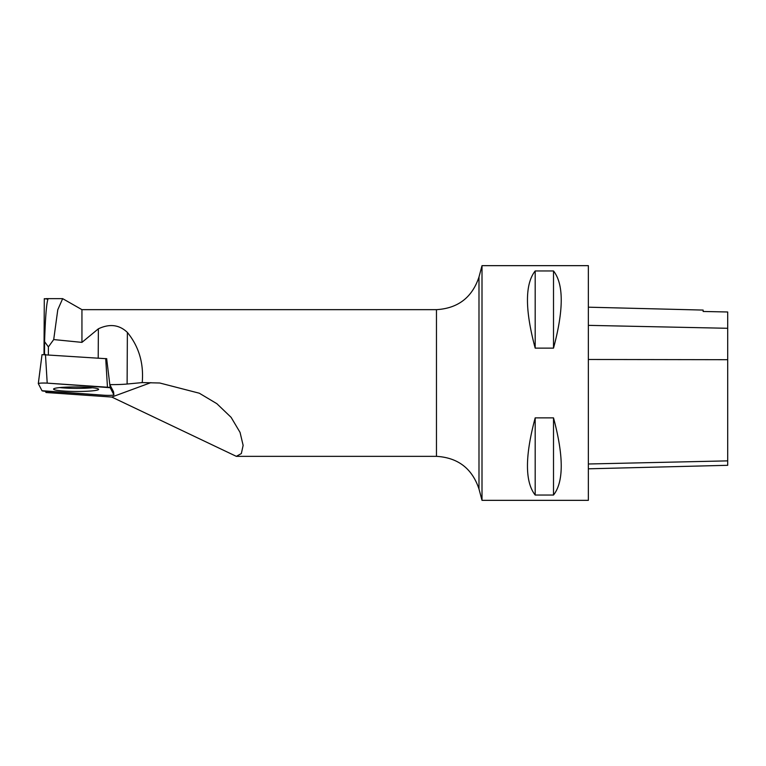 <?xml version="1.0" encoding="UTF-8"?>
<svg xmlns="http://www.w3.org/2000/svg" width="766" height="766" viewBox="0 0 766 766"><rect width="100%" height="100%" fill="white"/><g stroke="black" fill="none" stroke-linecap="round" stroke-linejoin="round"><path stroke-width="1.15" d="M38.319 383.536L42.025 354.639L106.771 358.737M113.895 394.816L110.189 387.701A5.822 0.584 -179.7 0 0 107.46 387.223L47.205 383.134A5.822 0.584 -179.7 0 0 41.335 383.086A5.822 0.584 -179.7 0 0 38.3 383.575A5.822 0.584 -179.7 0 0 38.31 383.613L42.006 390.737A5.822 0.584 -179.7 0 0 44.734 391.206L104.99 395.294A5.822 0.584 -179.7 0 0 110.926 395.342A5.822 0.584 -179.7 0 0 113.895 394.844A5.822 0.584 -179.7 0 0 113.895 394.816L113.531 391.752L109.825 384.637A5.448 0.546 0.3 0 1 109.825 384.637L110.189 387.701M64.67 387.213A22.53 2.25 -179.7 0 0 53.572 389.08A22.53 2.25 -179.7 0 0 64.842 391.11A22.53 2.25 -179.7 0 0 87.525 391.215A22.53 2.25 -179.7 0 0 98.623 389.32A22.53 2.25 -179.7 0 0 87.219 387.309A22.53 2.25 -179.7 0 0 64.67 387.213M48.354 354.668L48.392 346.902L44.581 341.665L44.514 354.428M436.467 309.655C458.001 308.353 472.172 297.467 478.989 276.995L478.989 489.005C472.172 468.533 458.001 457.647 436.467 456.345L436.467 309.655L81.943 309.655L81.943 342.373L98.364 328.815C109.634 323.511 119.304 324.707 127.376 332.415C138.924 346.577 143.864 363.304 142.227 382.588L159.73 383L199.313 393.217L216.855 403.682L231.112 417.346L240.055 432.397L243.138 445.381L241.338 453.568L236.321 456.345L111.759 397.047L46.017 392.498L45.366 391.254M81.943 342.373L53.706 339.568L57.785 309.723L62.668 298.654L81.943 309.655M53.706 339.568L48.392 346.902M44.581 341.665C45.347 317.775 46.448 303.662 47.904 299.324M44.007 354.428L44.294 298.673L47.932 299.171M127.376 332.415L127.108 384.025A23.468 2.346 0.3 0 1 109.825 384.618L106.656 358.66M127.108 384.025L142.227 382.588M482.005 265.658L482.005 500.342L588.355 500.342L588.355 265.658L482.005 265.658L478.989 276.995M535.185 348.128L553.512 348.128C563.805 309.809 563.805 284.081 553.512 270.953L535.185 270.953C524.892 284.081 524.892 309.809 535.185 348.128L535.185 270.953M535.185 495.047L553.512 495.047C563.805 481.919 563.805 456.191 553.512 417.872L535.185 417.872C524.892 456.191 524.892 481.919 535.185 495.047L535.185 417.872M588.355 307.185L703.131 310.077L703.131 311.475L727.7 311.982L727.7 465.307L588.355 468.811M703.131 311.475L727.7 311.982M553.512 348.128L553.512 270.953M553.512 495.047L553.512 417.872M92.475 387.749A22.31 2.231 0.3 0 1 76.112 388.381A22.31 2.231 0.3 0 1 59.738 387.577M42.006 390.727L104.99 395.294C110.045 395.505 113.014 395.342 113.895 394.816L110.189 387.701L47.214 383.134C42.149 382.933 39.181 383.086 38.31 383.613L42.006 390.727M45.462 354.466L47.205 383.134M107.46 387.223L105.718 358.555M150.883 382.636L111.759 397.047M727.7 460.873L588.355 463.995M727.7 359.694L588.355 359.484M727.7 328.288L588.355 325.358M98.364 328.815L98.211 358.038M42.025 354.639L38.3 383.575M436.467 456.345L236.321 456.345M45.912 298.644L62.668 298.644M478.989 489.005L482.005 500.342"/></g></svg>
